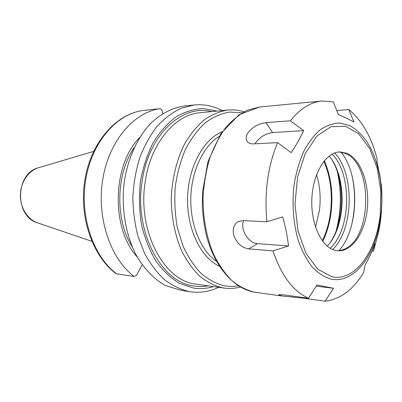 <?xml version="1.0" encoding="UTF-8"?>
<svg xmlns="http://www.w3.org/2000/svg" width="402" height="402" viewBox="0 0 402 402"><rect width="100%" height="100%" fill="white"/><g stroke="black" fill="none" stroke-linecap="round" stroke-linejoin="round"><path stroke-width="0.6" d="M142.715 110.53L160.187 108.651L162.041 110.299L162.815 113.595M160.187 108.651C133.987 112.138 109.053 140.816 102.791 179.202C96.43 217.547 110.369 258.667 134.072 276.45L116.123 273.727C92.239 255.953 78.686 216.246 84.963 179.297C91.164 142.348 115.856 114.198 142.775 110.52M142.182 264.752L136.394 275.491L134.072 276.45M139.71 137.499C112.173 164.825 110.882 228.653 137.283 257.074M222.241 110.59C213.377 105.892 203.975 104.023 194.04 104.977L184.146 106.043C172.121 107.771 160.343 113.882 149.971 124.148C136.549 138.765 126.987 160.619 123.896 184.885C121.469 209.296 125.776 234.276 135.559 253.898C143.358 268.064 153.514 278.752 164.895 285.189C173.111 288.174 180.101 290.154 185.875 291.123L190.252 291.772C200.136 293.128 209.603 291.641 218.653 287.309M186.282 291.179L185.875 291.123M134.273 147.499C115.821 173.815 114.887 219.819 132.258 246.863M288.551 245.969L272.968 250.893L248.662 248.873C241.306 247.587 236.27 242.773 233.552 234.441C232.557 228.602 234.024 224.366 237.954 221.733L242.582 220.613L266.933 221.768L282.696 216.929C285.465 226.748 287.415 236.426 288.551 245.969L257.501 243.617C248.396 243.341 239.713 228.828 243.702 220.663M266.003 122.625L290.309 120.781L303.641 130.63C300.369 137.796 296.224 145.132 291.209 152.639L277.611 142.65L253.25 143.876C250.33 143.961 248.245 143.062 246.994 141.172C245.707 138.936 245.959 136.258 247.753 133.137C252.426 127.027 258.506 123.52 266.003 122.625L272.601 132.59L303.641 130.63M254.928 143.79C259.33 137.394 265.219 133.66 272.601 132.59M336.781 110.565L348.81 109.555L353.855 122.002L346.78 118.258L338.333 114.5L333.313 101.806L322.052 100.992C310.681 102.103 300.098 108.701 290.309 120.781M381.016 183.94L379.98 176.156L377.106 162.433L377.071 158.865C371.388 136.841 361.966 120.404 348.81 109.555M325.123 301.163L301.209 297.902L282.862 296.123L278.712 295.008C278.737 294.545 280.641 294.535 284.43 294.973L308.485 298.239L316.977 284.983L333.484 288.269L325.123 301.163C340.333 299.384 353.192 289.777 363.699 272.335L365.026 265.029C369.131 257.868 372.418 250.758 374.88 243.702L373.418 251.235L371.991 251.129M277.611 142.65C267.727 166.528 264.169 192.9 266.933 221.768M373.418 251.235L378.614 232.1C381.754 216.306 382.639 200.251 381.267 183.94M272.968 250.893C281.33 275.551 293.169 291.329 308.485 298.239M333.484 288.269L316.203 286.189M337.062 228.436C341.383 210.442 341.75 192.367 338.162 174.217M336.057 231.16C341.318 211.357 341.725 191.452 337.268 171.453M335.002 250.3L337.856 250.778C352.323 251.863 365.312 232.024 367.388 207.985C369.619 183.97 360.765 159.192 346.941 153.278L339.861 151.926C326.158 152.137 313.093 172.739 311.877 198.161C310.51 223.562 321.399 247.039 335.002 250.3M337.032 250.692C340.152 250.753 343.187 249.943 346.137 248.265C371.222 235.607 372.584 168.438 348.037 154.77L345.288 153.333L339.037 151.976M339.022 250.617C359.031 228.406 360.112 175.136 341.022 152.132M351.253 226.462C355.313 209.97 355.649 193.407 352.258 176.764M332.745 249.536C353.76 229.17 354.876 174.161 334.705 152.956M330.273 248.295C351.202 228.884 352.308 174.342 332.183 154.097M327.318 246.2L328.876 244.351C345.76 223.984 346.67 179.016 330.625 157.986L329.148 156.071M329.74 243.22C344.861 222.095 345.695 180.87 331.449 159.147M224.19 288.068L195.513 284.113C163.544 280.561 136.821 230.05 145.373 180.82C151.011 142.675 175.488 114.394 200.236 112.706L227.803 110.053C219.763 111.364 211.954 114.595 204.367 119.746C197.07 125.982 190.563 133.896 184.84 143.484C177.001 158.875 172.262 177.453 171.312 196.94C171.177 216.462 174.875 235.366 181.855 251.32C187.041 261.325 193.106 269.712 200.055 276.481C207.352 282.189 214.985 285.988 222.949 287.877L224.19 288.068C229.683 288.797 235.09 288.455 240.411 287.033M211.658 111.605C182.799 103.882 149.036 133.881 142.278 180.362C133.489 230.773 160.976 282.44 193.734 285.968C198.568 286.752 203.367 286.716 208.125 285.862M216.985 111.093L203.432 108.545C194.101 108.947 184.95 111.731 175.991 116.897C167.368 123.429 159.725 132.057 153.072 142.785C147.207 154.539 142.986 167.473 140.404 181.593C138.891 196.035 139.243 210.326 141.464 224.467C144.725 238.11 149.544 250.325 155.916 261.114C163.006 270.782 170.961 278.239 179.774 283.49L193.432 288.028C200.221 289.093 206.884 288.616 213.422 286.591M315.535 227.195L319.444 210.402C320.952 197.905 320.002 185.965 316.6 174.584M322.283 240.753C326.454 232.21 329.203 222.673 330.534 212.145C332.65 193.648 330.439 176.704 323.896 161.313M241.989 112.836L229.547 112.063C221.095 113.515 212.934 117.148 205.055 122.947C197.538 129.967 190.985 138.811 185.392 149.479C180.528 161.011 177.146 173.488 175.247 186.92C174.292 200.568 174.96 213.97 177.257 227.125L182.764 245.381C187.769 256.451 193.834 265.762 200.97 273.315C208.522 279.681 216.487 283.892 224.854 285.953L231.693 286.515L238.481 285.862M222.195 131.655C203.311 139.444 188.166 167.322 187.578 198.281C186.91 229.24 200.91 257.712 219.462 266.26M219.09 136.373C203.161 146.333 191.327 171.352 190.789 198.347C190.231 225.341 201.04 250.818 216.552 261.416M322.746 241.366C326.967 232.688 329.756 223.009 331.107 212.331C333.253 193.558 331.012 176.352 324.379 160.715M142.841 110.515C116.736 113.987 91.988 141.956 85.787 179.322C79.485 216.638 93.329 256.672 116.917 274.074M194.04 104.977L181.016 108.309C172.458 112.404 164.473 118.434 157.051 126.394C150.132 135.379 144.363 145.81 139.745 157.695C135.921 170.192 133.63 183.257 132.856 196.885C133.017 210.537 134.725 223.703 137.981 236.381L144.76 253.778C150.499 264.204 157.182 272.933 164.815 279.953C172.825 285.867 181.181 289.787 189.885 291.716L190.252 291.772M37.728 222.889C14.216 216.472 15.1 173.071 38.853 167.619C28.632 170.493 20.623 182.091 20.391 194.89C20.105 207.688 27.632 219.598 37.728 222.889L91.782 241.29M248.662 248.873L257.501 243.617M255.838 292.415C234.472 289.52 214.492 267.385 206.306 235.029C204.206 225.688 202.884 216.045 202.337 206.095L202.633 191.161L207.98 161.669L220.778 133.72L238.833 114.831L259.602 106.997L247.697 110.073C239.858 113.997 232.522 119.861 225.683 127.67C219.296 136.509 213.944 146.815 209.638 158.584C206.05 170.986 203.859 183.97 203.06 197.543C202.909 217.934 206.603 237.677 213.578 254.31C218.758 264.732 224.824 273.455 231.763 280.48C239.049 286.39 246.662 290.304 254.602 292.224L282.862 296.123M330.896 279.094C352.258 283.882 372.729 259.144 379.096 226.024L380.81 215.231C382.227 202.774 381.98 190.473 380.066 178.332C375.493 151.896 365.403 134.333 349.79 125.64L340.062 123.042C333.338 123.168 326.726 125.399 320.233 129.725C313.967 135.258 308.394 142.64 303.505 151.871C299.178 162.001 296.008 173.187 293.998 185.433C291.917 204.171 293.39 223.361 298.138 240.064C301.847 250.617 306.47 259.536 312.017 266.827C317.942 272.983 324.233 277.073 330.896 279.094M301.209 297.902L301.294 297.259M331.75 276.727C354.78 282.068 376.337 251.793 380.186 214.854L380.81 191.101L377.227 168.277L369.689 148.529L358.77 133.906L345.408 126.208L330.921 126.746L316.947 136.032L305.279 153.463L297.565 177.166L294.988 204.121L297.937 230.693L305.932 253.315L317.761 269.194L331.75 276.727M243.969 111.746C238.708 110.113 233.321 109.545 227.803 110.053M38.853 167.619L93.606 151.423M237.964 221.728L238.381 221.497M247.009 141.192L247.25 141.544M259.602 106.997L322.052 100.992M378.614 232.1L379.096 226.024L380.81 215.226C382.222 202.774 381.975 190.478 380.066 178.332L379.98 176.156"/></g></svg>
